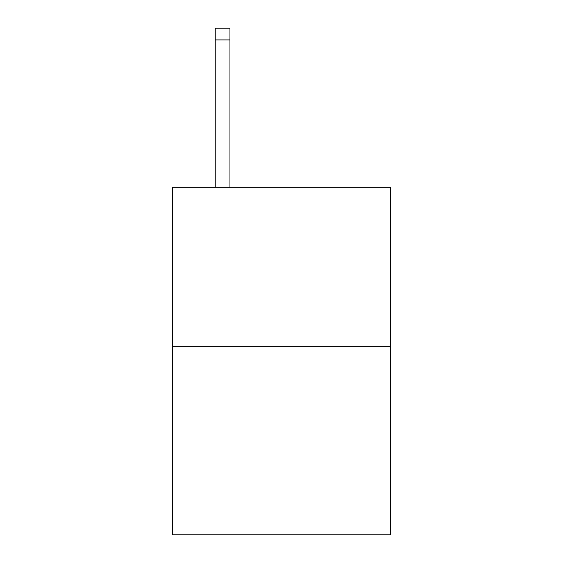 <?xml version="1.0" encoding="UTF-8"?>
<svg xmlns="http://www.w3.org/2000/svg" width="563" height="563" viewBox="0 0 563 563"><rect width="100%" height="100%" fill="white"/><g stroke="black" fill="none" stroke-linecap="round" stroke-linejoin="round"><path stroke-width="0.84" d="M390.476 346.358L390.476 187.31L172.524 187.31L172.524 534.85L390.476 534.85L390.476 346.358L172.524 346.358M229.957 187.31L229.957 39.931L215.235 39.931L215.235 28.15L229.957 28.15L229.957 39.931M215.235 187.31L215.235 39.931"/></g></svg>
